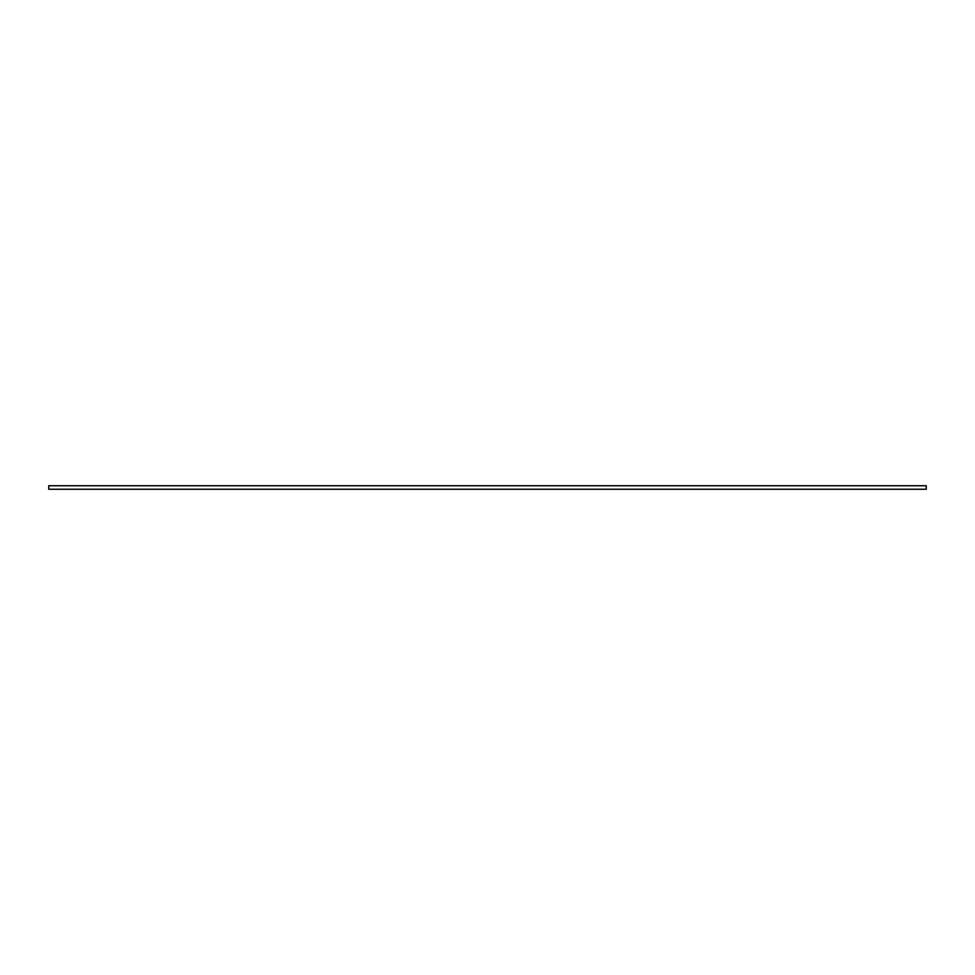 <?xml version="1.0" encoding="UTF-8"?>
<svg xmlns="http://www.w3.org/2000/svg" width="975" height="975" viewBox="0 0 975 975"><rect width="100%" height="100%" fill="white"/><g stroke="black" fill="none" stroke-linecap="round" stroke-linejoin="round"><path stroke-width="1.46" d="M926.25 485.745L926.25 489.255L48.75 489.255L48.75 485.745L926.25 485.745"/></g></svg>
